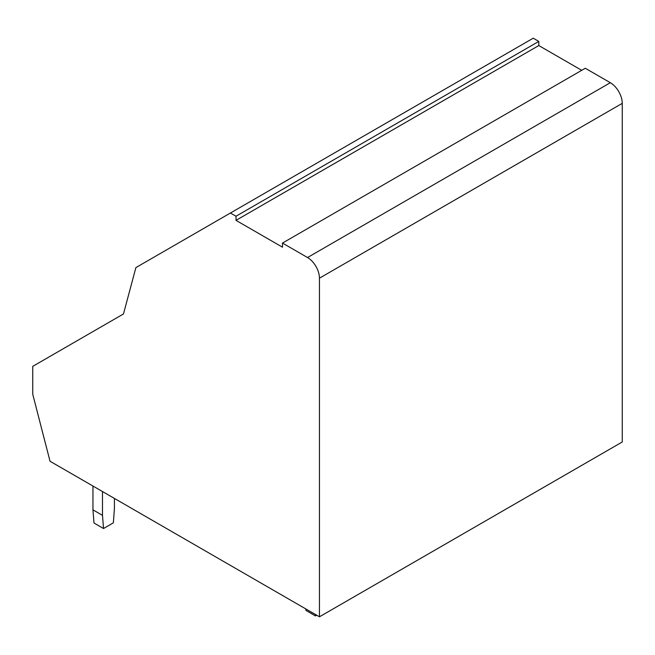 <?xml version="1.0" encoding="UTF-8"?>
<svg xmlns="http://www.w3.org/2000/svg" width="655" height="655" viewBox="0 0 655 655"><rect width="100%" height="100%" fill="white"/><g stroke="black" fill="none" stroke-linecap="round" stroke-linejoin="round"><path stroke-width="0.98" d="M135.896 267.592L123.468 313.966L32.75 366.35L32.75 394.285L50.034 461.259L319.452 616.805L319.452 278.178L622.25 103.359A16.866 9.735 60 0 0 610.329 82.71L585.292 68.259L282.502 243.07L282.502 247.205L236.005 220.358L236.005 216.232L230.429 213.014L135.896 267.592M581.722 70.322L538.803 45.547L538.803 41.412L236.005 216.232M538.803 41.412L533.227 38.195L230.429 213.014M538.803 45.547L236.005 220.358M610.329 82.71L307.531 257.53L282.502 243.07M307.531 257.53A16.866 9.735 60 0 1 319.452 278.178M622.25 103.359L622.25 441.986L319.452 616.805M92.953 486.035L92.953 509.852L93.992 523.009L103.531 528.519L113.364 522.837L114.412 508.476L114.412 498.422M92.953 509.852L102.491 515.354L103.531 528.519M102.491 491.545L102.491 515.354M305.836 608.945L305.95 610.419L315.489 615.929L316.709 615.225M315.374 614.447L315.489 615.929"/></g></svg>
